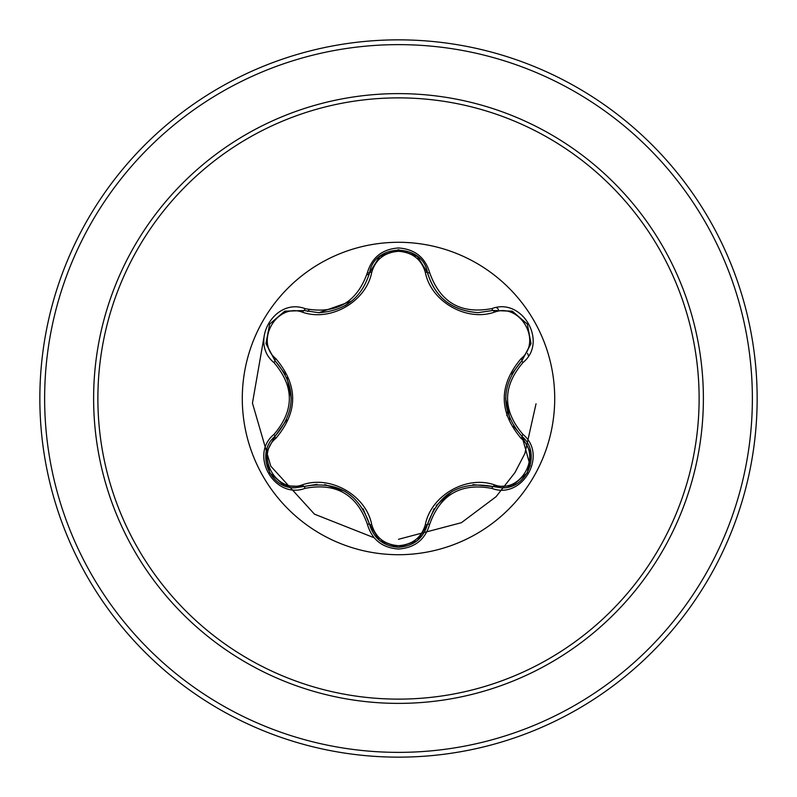 <?xml version="1.0" encoding="UTF-8"?>
<svg xmlns="http://www.w3.org/2000/svg" width="797" height="797" viewBox="0 0 797 797"><rect width="100%" height="100%" fill="white"/><g stroke="black" fill="none" stroke-linecap="round" stroke-linejoin="round"><path stroke-width="1.2" d="M398.5 554.712A156.212 156.212 0 0 1 242.288 398.5A156.212 156.212 0 0 1 398.5 242.288A156.212 156.212 0 0 1 554.712 398.5A156.212 156.212 0 0 1 398.5 554.712M491.908 488.412C460.875 482.603 440.123 494.588 429.663 524.356C425.13 539.649 414.739 547.878 398.5 549.043C382.271 547.848 371.9 539.609 367.397 524.316C356.917 494.489 336.145 482.494 305.092 488.342C274.696 499.908 248.754 454.948 273.929 434.445C294.482 410.465 294.482 386.505 273.929 362.555C248.744 341.993 274.756 297.082 305.092 308.658C336.165 314.496 356.936 302.501 367.397 272.684C371.91 257.391 382.271 249.152 398.5 247.957C414.749 249.122 425.13 257.351 429.663 272.644C440.143 302.432 460.895 314.407 491.908 308.588C522.314 297.062 548.206 342.043 523.011 362.525C502.419 386.525 502.419 410.505 523.011 434.475C548.226 455.017 522.264 499.958 491.908 488.412A2.391 0.558 -73.4 0 1 493.044 486.549L472.94 484.626M302.661 312.265A2.391 0.747 106.7 0 1 303.956 310.521L318.91 312.713L303.956 310.521L284.619 311.288L269.655 324.11L265.989 343.477L274.975 360.652A2.391 0.747 133.4 0 1 275.842 358.66C298.257 385.27 298.257 411.84 275.842 438.34C254.353 455.764 276.908 494.688 302.661 484.735C330.805 475.002 366.162 495.495 371.731 524.615C375.556 537.577 384.473 544.6 398.5 545.696C412.547 544.63 421.483 537.616 425.329 524.645C430.988 495.455 466.345 475.122 494.329 484.805C520.162 494.698 542.588 455.705 521.108 438.38C498.633 411.74 498.633 385.15 521.108 358.62C542.608 341.226 520.092 302.282 494.329 312.195C466.215 321.888 430.928 301.435 425.329 272.355C421.483 259.384 412.547 252.37 398.5 251.304C384.473 252.4 375.556 259.423 371.731 272.385C366.092 301.625 330.675 321.988 302.661 312.265C276.848 302.332 254.373 341.305 275.842 358.66M425.329 272.355A2.391 0.747 166.6 0 1 427.481 272.604C434.833 297.291 451.72 310.641 478.14 312.633C451.929 310.83 435.042 297.49 427.481 272.604C422.659 242.916 374.411 242.896 369.579 272.634C362.057 297.52 345.171 310.88 318.91 312.713L351.676 301.107M285.366 374.371L274.975 360.652C296.504 385.868 296.504 411.103 274.975 436.348C255.249 452.557 269.525 489.338 295.408 487.734L303.956 486.479C336.603 480.422 358.481 493.054 369.579 524.366C373.773 538.533 383.427 546.164 398.53 547.27C413.623 546.174 423.267 538.553 427.481 524.396C438.559 493.154 460.417 480.531 493.044 486.549L501.552 487.794C527.435 489.408 541.741 452.606 521.965 436.387L530.254 465.886M398.5 97.882A300.618 300.618 0 0 1 699.118 398.5A300.618 300.618 0 0 1 398.5 699.118A300.618 300.618 0 0 1 97.882 398.5A300.618 300.618 0 0 1 398.5 97.882M398.5 39.85A358.65 358.65 0 0 1 757.15 398.5A358.65 358.65 0 0 1 398.5 757.15A358.65 358.65 0 0 1 39.85 398.5A358.65 358.65 0 0 1 398.5 39.85A358.65 358.65 0 0 0 39.85 398.5A358.65 358.65 0 0 0 398.5 757.15M506.782 415.695L507.39 411.939M369.19 274.148L366.859 274.796M309.316 309.734L307.692 311.488M263.867 337.759L252.45 403.123L270.771 466.155L314.476 514.165L374.192 537.776L314.476 514.165L270.771 466.155L252.45 403.123L263.867 337.759M398.5 539.29L461.423 522.683L496.073 496.69L514.932 472.641L524.884 453.493L536.032 403.8L524.884 453.493L514.932 472.641L496.073 496.69L461.423 522.683L398.5 539.29M496.571 307.562A125.408 125.408 0 0 1 498.464 309.375M527.564 353.42A125.408 125.408 0 0 1 528.461 355.811M273.929 434.445A2.391 0.558 46.6 0 1 274.975 436.348A2.391 0.747 -133.4 0 0 275.842 438.34M317.106 484.317L303.956 486.479A2.391 0.747 73.3 0 1 302.661 484.735M367.397 524.316A2.391 0.558 -13.3 0 1 369.579 524.366L363.103 508.825M379.631 540.505L369.579 524.366A2.391 0.747 166.7 0 0 371.731 524.615M417.09 540.784L398.5 547.27L379.701 540.555M434.176 508.536L427.481 524.396A2.391 0.747 13.4 0 1 425.329 524.645M512.043 485.881L493.044 486.549A2.391 0.747 106.6 0 0 494.329 484.805M521.108 438.38A2.391 0.747 133.3 0 0 521.965 436.387C500.396 411.142 500.396 385.887 521.965 360.613L511.744 373.992M521.108 358.62A2.391 0.747 -133.3 0 1 521.965 360.613L530.971 343.477L527.345 324.12L512.401 311.258L493.044 310.451L478.14 312.633L493.044 310.451A2.391 0.558 -106.6 0 1 491.908 308.588M513.517 426.076L521.965 436.387A2.391 0.558 -46.7 0 1 523.011 434.475M494.329 312.195A2.391 0.747 73.4 0 0 493.044 310.451L512.142 311.149M371.731 272.385A2.391 0.747 13.3 0 0 369.579 272.634A2.391 0.558 -166.7 0 1 367.397 272.684M379.681 256.465L398.45 249.73L417.279 256.375M266.049 453.144L274.975 436.348L286.691 419.899M305.092 488.342A2.391 0.558 -106.7 0 0 303.956 486.479L284.858 485.801M429.663 524.356A2.391 0.558 -166.6 0 0 427.481 524.396L417.329 540.585M530.912 343.836L521.965 360.613A2.391 0.558 46.7 0 0 523.011 362.525M417.409 256.475L427.481 272.604A2.391 0.558 -13.4 0 0 429.663 272.644M284.957 311.159L303.956 310.521A2.391 0.558 -73.3 0 0 305.092 308.658M273.929 362.555A2.391 0.558 -46.6 0 0 274.975 360.652L266.039 343.756M398.5 703.382A304.882 304.882 0 0 1 93.618 398.5A304.882 304.882 0 0 1 398.5 93.618A304.882 304.882 0 0 1 703.382 398.5A304.882 304.882 0 0 1 398.5 703.382M398.5 44.632A353.868 353.868 0 0 1 752.368 398.5A353.868 353.868 0 0 1 398.5 752.368A353.868 353.868 0 0 1 44.632 398.5A353.868 353.868 0 0 1 398.5 44.632M324.688 484.616L344.981 491.291M436.228 505.537L452.148 491.321M509.98 419.371L505.617 398.45M348.13 303.737L344.902 305.759M286.93 377.648L291.294 398.55M284.569 485.692L269.645 472.86L265.989 453.523M398.5 547.27L379.94 540.745M530.971 453.573L527.325 472.92L512.401 485.742M521.965 436.387L530.932 453.274M512.421 311.268L527.345 324.11L530.971 343.447M427.481 272.604L428.109 274.965M379.96 256.236L398.53 249.73L417.1 256.236M369.001 274.845L369.579 272.634L379.721 256.425M265.989 343.457L269.655 324.11L284.589 311.298"/></g></svg>
